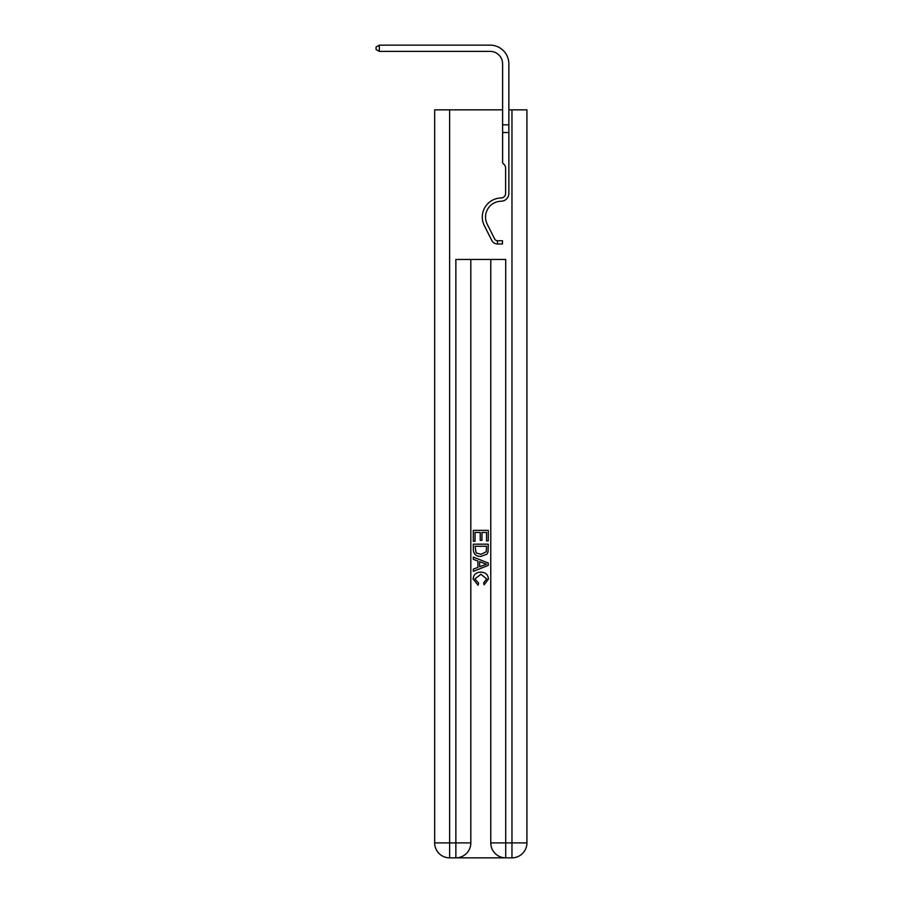 <?xml version="1.0" encoding="UTF-8"?>
<svg xmlns="http://www.w3.org/2000/svg" width="903" height="903" viewBox="0 0 903 903"><rect width="100%" height="100%" fill="white"/><g stroke="black" fill="none" stroke-linecap="round" stroke-linejoin="round"><path stroke-width="1.35" d="M508.852 132.538L502.61 132.538L502.61 63.853A12.461 12.461 141.6 0 0 490.148 51.381L379.316 51.381L376.077 49.518L376.077 47.024L379.316 45.15L490.148 45.15A18.703 18.703 -38.4 0 1 508.852 63.853L508.852 193.389A7.856 7.856 141.6 0 1 501.12 201.234A15.836 15.836 -38.4 0 0 487.225 224.181A15.836 15.836 -38.4 0 1 501.12 201.234M456.986 857.85L504.608 857.85M449.626 109.85L449.626 842.894L434.67 842.894L434.67 109.85L502.61 109.85M508.852 109.85L526.923 109.85L526.923 842.894L511.967 842.894L511.967 109.85M505.725 857.85L505.725 842.894L490.769 842.894A14.956 14.956 0 0 0 505.725 857.85L511.967 857.85L511.967 842.894L505.725 842.894L505.725 259.454L455.868 259.454L455.868 842.894L449.626 842.894L449.626 857.85L455.868 857.85A14.956 14.956 0 0 0 470.824 842.894L455.868 842.894L455.868 857.85M470.824 259.454L470.824 842.894M490.769 842.894L490.769 259.454M511.967 857.85A14.956 14.956 0 0 0 526.923 842.894M434.67 842.894A14.956 14.956 0 0 0 449.626 857.85M473.319 541.292L473.319 530.366L488.275 530.366L488.275 540.908L486.548 540.908L486.548 532.465L481.942 532.465L481.942 540.333L480.227 540.333L480.227 532.465L475.046 532.465L475.046 541.292L473.319 541.292M473.319 549.532L473.319 544.17L488.275 544.17L488.06 551.925L486.988 554.103L480.881 556.44C476.095 556.462 473.578 554.16 473.319 549.532M475.046 546.281L476.095 552.896L480.915 554.34L486.243 551.789L486.548 546.281L475.046 546.281M473.319 559.318L473.319 557.083L488.275 563.02L488.275 565.402L473.319 571.339L473.319 569.104L477.924 567.4L477.924 561.023L473.319 559.318M483.782 563.19L479.651 561.655L479.651 566.768L486.548 564.217L483.782 563.19M474.854 578.913L478.601 583.101L478.105 585.212L473.127 579.105C473.533 574.511 476.118 572.197 480.904 572.175C485.509 572.265 488.026 574.568 488.467 579.06L484.121 584.828L483.669 582.717L486.74 578.958L480.915 574.285L474.854 578.913M502.61 63.853A12.461 12.461 141.6 0 0 490.148 51.381A12.461 12.461 141.6 0 1 502.61 63.853A12.461 12.461 141.6 0 0 490.148 51.381A12.461 12.461 141.6 0 1 502.61 63.853A12.461 12.461 141.6 0 0 490.148 51.381A12.461 12.461 141.6 0 1 502.61 63.853A12.461 12.461 141.6 0 0 490.148 51.381A12.461 12.461 141.6 0 1 502.61 63.853A12.461 12.461 141.6 0 0 490.148 51.381A12.461 12.461 141.6 0 1 502.61 63.853A12.461 12.461 141.6 0 0 490.148 51.381A12.461 12.461 141.6 0 1 502.61 63.853A12.461 12.461 141.6 0 0 490.148 51.381A12.461 12.461 141.6 0 1 502.61 63.853A12.461 12.461 141.6 0 0 490.148 51.381A12.461 12.461 141.6 0 1 502.61 63.853A12.461 12.461 141.6 0 0 490.148 51.381A12.461 12.461 141.6 0 1 502.61 63.853A12.461 12.461 141.6 0 0 490.148 51.381A12.461 12.461 141.6 0 1 502.61 63.853A12.461 12.461 141.6 0 0 490.148 51.381A12.461 12.461 141.6 0 1 502.61 63.853A12.461 12.461 141.6 0 0 490.148 51.381A12.461 12.461 141.6 0 1 502.61 63.853A12.461 12.461 141.6 0 0 490.148 51.381A12.461 12.461 141.6 0 1 502.61 63.853A12.461 12.461 141.6 0 0 490.148 51.381A12.461 12.461 141.6 0 1 502.61 63.853A12.461 12.461 141.6 0 0 490.148 51.381A12.461 12.461 141.6 0 1 502.61 63.853A12.461 12.461 141.6 0 0 490.148 51.381A12.461 12.461 141.6 0 1 502.61 63.853A12.461 12.461 141.6 0 0 490.148 51.381A12.461 12.461 141.6 0 1 502.61 63.853A12.461 12.461 141.6 0 0 490.148 51.381A12.461 12.461 141.6 0 1 502.61 63.853A12.461 12.461 141.6 0 0 490.148 51.381A12.461 12.461 141.6 0 1 502.61 63.853A12.461 12.461 141.6 0 0 490.148 51.381A12.461 12.461 141.6 0 1 502.61 63.853A12.461 12.461 141.6 0 0 490.148 51.381A12.461 12.461 141.6 0 1 502.61 63.853A12.461 12.461 141.6 0 0 490.148 51.381A12.461 12.461 141.6 0 1 502.61 63.853A12.461 12.461 141.6 0 0 490.148 51.381A12.461 12.461 141.6 0 1 502.61 63.853A12.461 12.461 141.6 0 0 490.148 51.381A12.461 12.461 141.6 0 1 502.61 63.853A12.461 12.461 141.6 0 0 490.148 51.381A12.461 12.461 141.6 0 1 502.61 63.853A12.461 12.461 141.6 0 0 490.148 51.381A12.461 12.461 141.6 0 1 502.61 63.853A12.461 12.461 141.6 0 0 490.148 51.381A12.461 12.461 141.6 0 1 502.61 63.853A12.461 12.461 141.6 0 0 490.148 51.381A12.461 12.461 141.6 0 1 502.61 63.853M497.497 243.991L497.497 240.751L502.486 240.751L502.486 243.991L497.497 243.991A6.603 6.603 -38.4 0 1 491.729 240.356L484.324 225.637A19.076 19.076 -38.4 0 1 501.063 197.994A4.617 4.617 141.6 0 0 505.601 193.389L505.601 168.195A5.418 5.418 -38.4 0 0 504.021 164.369L502.61 162.958L502.61 132.538M497.497 240.751A3.364 3.364 -38.4 0 1 494.618 238.9L487.225 224.181M508.852 190.883L508.852 193.389M501.063 197.994A4.617 4.617 141.6 0 0 505.601 193.389M484.324 225.637L491.729 240.356M379.316 51.381L379.316 45.15L490.148 45.15M502.61 124.828L508.852 124.828"/></g></svg>
